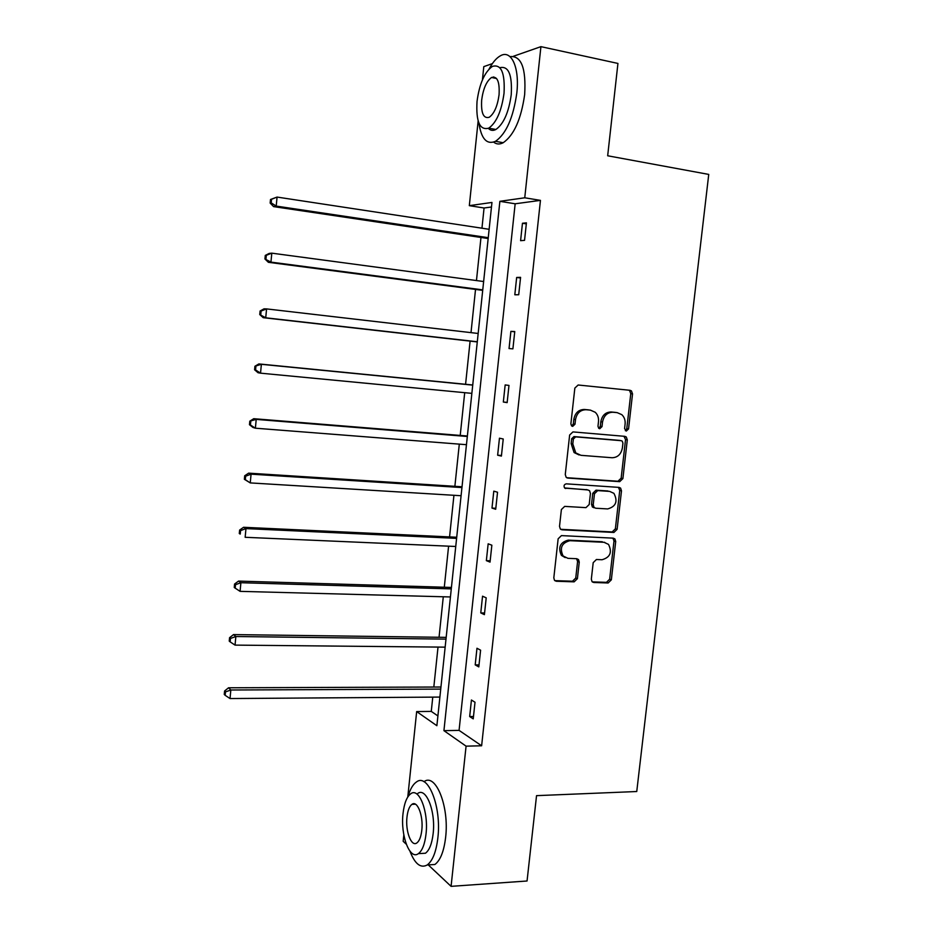 <?xml version="1.0" encoding="UTF-8"?>
<svg xmlns="http://www.w3.org/2000/svg" width="933" height="933" viewBox="0 0 933 933"><rect width="100%" height="100%" fill="white"/><g stroke="black" fill="none" stroke-linecap="round" stroke-linejoin="round"><path stroke-width="1.4" d="M626.3 431.069L628.55 428.935L632.539 393.901L631.443 390.892L630.078 390.309L578.157 385.002L574.845 388.081L570.879 423.85L571.556 425.868L572.675 426.381L574.996 424.212L575.509 419.593C576.804 413.132 580.326 409.844 586.064 409.727L590.426 410.135L595.242 412.281C597.738 414.707 598.834 417.832 598.496 421.658L597.983 426.241L598.683 428.27L599.744 428.748L602.018 426.591L602.531 422.019C603.826 415.628 607.29 412.363 612.923 412.246L617.203 412.643L621.786 414.649C624.329 417.039 625.437 420.177 625.098 424.049L624.585 428.585L626.3 431.069M625.332 430.661L626.778 428.644L630.766 393.691L629.67 390.682L628.644 390.157M571.731 426.008L573.317 423.92L573.83 419.325L575.509 419.593M598.788 428.352L600.304 426.311L600.817 421.751L602.531 422.019M591.335 579.136L592.047 581.644L593.82 582.495L608.164 582.973L611.348 579.825L615.71 541.537L614.917 538.924L613.261 538.154L561.444 535.612L558.144 538.784L553.817 577.854L554.494 580.326L556.383 581.259L574.145 581.842L577.399 578.67L579.253 562.098L578.518 559.567L576.734 558.704L567.952 558.342L563.066 555.951C559.45 547.951 561.736 542.866 569.923 540.685L604.024 542.295L608.526 544.405C612.34 552.289 610.182 557.398 602.053 559.742L596.42 559.508L593.201 562.657L591.335 579.136M513.442 56.26L540.918 46.65L617.938 63.432L607.675 155.776L708.742 174.413L636.749 791.522L536.545 795.651L527.052 880.997L451.082 886.35L428.27 864.903M540.918 46.65L524.754 197.784L499.878 201.318L443.933 730.656L466.08 746.155L451.082 886.35M540.452 200.373L515.156 203.791L459.071 730.376L481.626 745.782L540.452 200.373L524.754 197.784M481.626 745.782L466.08 746.155M619.687 481.661L622.894 478.582L627.303 439.875L626.3 436.982L624.842 436.341L572.955 431.909L569.643 435.011L565.27 474.524L566.133 477.264L567.835 478.069L619.687 481.661L617.949 481.253L621.145 478.186L625.542 439.56L623.932 436.259M621.495 490.851L617.11 529.338L613.914 532.451L562.098 529.804L560.29 528.929L559.52 526.34L561.386 509.546L564.687 506.386L585.947 507.645L589.201 504.52L590.437 493.464L589.586 490.735L587.918 489.965L564.582 487.936C563.52 485.79 564.092 484.425 566.308 483.842L619.034 487.388L620.597 488.099L621.495 490.851L619.745 490.42L615.372 528.836L617.11 529.338M406.298 844.237L403.173 841.298L403.826 834.942M482.419 79.911L483.795 66.628L492.367 63.631M491.481 206.998L484.064 208.001L481.953 228.2M480.973 237.46L476.46 280.565M475.527 289.428L471.002 332.638M470.104 341.105L465.579 384.279M464.704 392.676L460.214 435.443M459.304 444.131L454.872 486.315M453.939 495.283L449.566 536.907M448.598 546.167L444.295 587.23M443.292 596.77L439.046 637.274M438.02 647.082L433.822 687.038M432.772 697.126L431.268 711.401L437.904 715.926M407.779 796.992L416.666 711.576L436.877 725.711L491.959 202.449L469.322 205.657L478.151 120.917M431.268 711.401L416.666 711.576M484.064 208.001L469.322 205.657M459.071 730.376L443.933 730.656M515.156 203.791L499.878 201.318M469.672 716.544L471.433 700.018L475.014 702.246L473.229 718.865L469.672 716.544L473.486 716.497M475.2 664.879L476.973 648.248L480.6 650.196L478.804 666.908L475.2 664.879L479.014 664.891M480.763 612.899L482.548 596.187L486.21 597.843L484.402 614.66L480.763 612.899L484.589 612.981M486.35 560.64L488.157 543.822L491.854 545.199L490.035 562.109L486.35 560.64L490.187 560.791M491.983 508.077L493.79 491.155L497.534 492.239L495.703 509.255L491.983 508.077L495.808 508.287M497.639 455.199L499.458 438.195L503.237 438.988L501.406 456.085L497.639 455.199L501.476 455.491M503.33 402.03L505.161 384.932L508.986 385.422L507.144 402.624L503.33 402.03L507.167 402.391M509.045 348.557L510.887 331.355L514.759 331.542L512.905 348.849L509.045 348.557M514.806 294.77L516.66 277.463L520.579 277.346L518.713 294.758L514.806 294.77M520.591 240.667L522.457 223.267L526.422 222.847L524.544 240.352L520.591 240.667M522.457 223.267L526.305 223.862M516.66 277.463L520.509 277.987M510.887 331.355L514.736 331.81M616.246 412.503L617.203 412.643M600.817 421.751C602.1 415.36 605.552 412.106 611.173 411.989L615.453 412.386M589.574 410.007L590.426 410.135M573.83 419.325C575.125 412.876 578.635 409.587 584.361 409.47L588.723 409.879M566.681 477.696L617.949 481.253M622.929 443.163L622.241 441.146L621.203 440.691L575.661 436.866L573.352 439.046L572.804 443.898L575.754 452.902L580.979 455.327L612.095 457.741C617.693 457.532 621.121 454.266 622.381 447.933L622.929 443.163M619.769 440.434L621.203 440.691M579.113 454.966L574.075 452.552L571.136 443.572L571.672 438.732L573.982 436.562L619.454 440.376M560.698 529.303L612.188 531.938L615.372 528.836M587.114 489.755L564.792 488.134M607.663 508.928C615.978 506.561 618.054 501.359 613.902 493.335L609.646 491.388L597.715 490.606L594.473 493.72L593.225 504.765L594.064 507.447L595.732 508.228L607.663 508.928M594.029 507.762L592.373 506.981L591.534 504.31L592.77 493.289L596.012 490.175L607.931 490.968M619.745 490.42L618.439 487.353M604.794 542.376L604.024 542.295M565.188 557.619L561.421 555.38C557.817 547.391 560.103 542.318 568.267 540.137L602.321 541.758M554.797 580.629L572.489 581.224L575.743 578.052L577.597 561.514L576.559 558.692M592.28 581.877L606.462 582.344L609.646 579.218L613.996 541.012L612.911 538.131M489.137 229.296L277.054 197.073L276.215 206.088L273.591 206.613L488.157 238.533M271.211 202.881L271.538 199.277L270.5 199.499L270.162 203.091L271.211 202.881L276.215 206.088L488.251 237.682M270.5 199.499L277.054 197.073L271.538 199.277M273.591 206.613L270.162 203.091M478.944 123.191C481.288 138.912 486.804 144.953 495.493 141.315C506.176 133.804 513.278 117.733 516.8 93.102C519.763 67.561 511.354 49.297 500.45 55.77C496.449 57.963 492.682 62.359 489.125 68.972M493.65 142.131C496.473 144.37 499.645 144.568 503.202 142.726C513.966 135.25 521.115 119.226 524.649 94.676C526.224 68.202 521.337 55.514 509.989 56.61M493.685 76.914L493.3 77.847M499.866 67.689C508.555 65.695 512.345 74.722 511.237 94.746C508.73 112.45 503.61 124.031 495.889 129.477C493.032 130.97 490.525 130.597 488.367 128.369M504.03 93.312C505.115 72.809 501.219 63.841 492.356 66.418C484.542 72.121 479.422 83.783 477.031 101.405C475.877 121.722 479.795 130.632 488.775 128.148C496.438 122.678 501.522 111.062 504.03 93.312M481.673 100.018C480.938 113.126 483.457 118.876 489.23 117.266C494.187 113.709 497.464 106.222 499.062 94.793C499.773 81.614 497.266 75.841 491.539 77.486C486.513 81.136 483.224 88.647 481.673 100.018M409.96 851.199C414.87 863.946 420.62 868.541 427.209 864.973C432.632 860.891 436.189 851.841 437.869 837.834C441.682 806.602 427.944 772.664 416.398 782.017C412.864 784.466 410.054 789.365 407.943 796.735M427.337 864.961L434.883 864.494C440.353 860.413 443.933 851.386 445.624 837.414C449.426 806.334 435.594 772.524 423.967 781.714M417.681 793.516C426.054 786.776 435.874 811.325 433.145 833.67C431.932 843.759 429.378 850.278 425.46 853.229L420.06 853.543M426.019 834.044C428.748 811.652 419.034 787.032 410.718 793.785C406.776 796.794 404.211 803.371 403.033 813.518C400.362 835.117 409.68 860.401 418.381 853.648C422.276 850.698 424.818 844.155 426.019 834.044M406.986 817.051C405.26 831.058 411.313 847.269 416.876 842.919C419.384 841.006 421.028 836.796 421.798 830.277C423.547 815.932 417.343 800.001 411.943 804.351C409.4 806.275 407.744 810.509 406.986 817.051M483.632 281.521L271.795 253.158L270.955 262.115L268.377 262.313L482.699 290.361M265.963 258.896L266.302 255.315L265.275 255.42L264.949 258.989L270.955 262.115L482.758 289.871M265.275 255.42L269.217 253.414L271.795 253.158L266.302 255.315M268.377 262.313L264.949 258.989M478.163 333.466L266.57 308.905L265.73 317.803L263.199 317.686L477.276 341.921M260.762 314.596L261.088 311.039L260.085 311.004L259.747 314.549L265.73 317.803L477.288 341.758M260.085 311.004L264.027 308.835L266.57 308.905L261.088 311.039M263.199 317.686L259.747 314.549M472.739 384.991L258.861 363.928L261.368 364.313L260.54 373.165L471.865 393.364M472.728 385.119L261.368 364.313L254.919 366.261L254.592 369.783L255.584 369.958L255.91 366.412M255.584 369.958L260.54 373.165L258.044 372.734L254.592 369.783M254.919 366.261L258.861 363.928M467.375 436.014L253.741 418.695L256.213 419.395L255.385 428.2L466.453 444.691M467.316 436.481L256.213 419.395L249.787 421.18L249.461 424.69L250.441 424.981L250.767 421.471M250.441 424.981L255.385 428.2L252.913 427.442L249.461 424.69M249.787 421.18L253.741 418.695M462.022 486.769L248.633 473.148L251.07 474.162L250.254 482.909L461.089 495.726M461.94 487.562L251.07 474.162L245.647 476.192L244.691 475.783L244.364 479.282L245.321 479.69L245.647 476.192M245.321 479.69L250.254 482.909L244.364 479.282M244.691 475.783L248.633 473.148M456.715 537.245L243.571 527.285L245.962 528.603L245.157 537.291L455.736 546.481M456.599 538.364L245.962 528.603L240.562 530.609L239.618 530.072L239.291 533.536L240.236 534.084L240.562 530.609M240.236 534.084L239.291 533.536M239.618 530.072L243.571 527.285M451.432 587.44L238.533 581.096L240.889 582.717L240.084 591.359L450.429 596.957M451.28 588.886L240.889 582.717L235.513 584.688L234.568 584.035L234.253 587.487L235.186 588.14L235.513 584.688M240.084 591.359L235.186 588.14M234.568 584.035L238.533 581.096M446.172 637.367L233.518 634.592L235.851 636.516L235.046 645.111L445.146 647.152M445.986 639.128L235.851 636.516L230.486 638.464L229.565 637.682L229.238 641.111L230.159 641.892L230.486 638.464M235.046 645.111L230.159 641.892M229.565 637.682L233.518 634.592M440.947 687.015L228.538 687.784L230.836 690L230.031 698.549L439.886 697.079M440.726 689.102L230.836 690L225.483 691.913L224.573 691.015L224.258 694.432L225.168 695.33L225.483 691.913M230.031 698.549L225.168 695.33M224.573 691.015L228.538 687.784M626.778 428.644L628.55 428.935M573.317 423.92L574.996 424.212M600.304 426.311L602.018 426.591M611.173 411.989L612.923 412.246M584.361 409.47L586.064 409.727M630.766 393.691L632.539 393.901M566.996 477.859L567.835 478.069M625.542 439.56L627.303 439.875M621.145 478.186L622.894 478.582M573.982 436.562L575.661 436.866M571.672 438.732L573.352 439.046M571.136 443.572L572.804 443.898M612.188 531.938L613.914 532.451M560.873 529.419L562.098 529.804M586.239 489.533L587.918 489.965M565.141 488.344L565.783 488.519M596.012 490.175L597.715 490.606M592.77 493.289L594.473 493.72M591.534 504.31L593.225 504.765M568.267 540.137L569.923 540.685M577.597 561.514L579.253 562.098M575.743 578.052L577.399 578.67M572.489 581.224L574.145 581.842M554.82 580.653L556.383 581.259M613.996 541.012L615.71 541.537M609.646 579.218L611.348 579.825M606.462 582.344L608.164 582.973M592.373 581.959L593.82 582.495M629.67 390.682L631.443 390.892M624.55 436.679L626.3 436.982M574.075 452.552L575.754 452.902M592.373 506.981L594.064 507.447M618.859 487.679L620.597 488.099M561.421 555.38L563.066 555.951M576.862 558.984L578.518 559.567M613.191 538.399L614.917 538.924M496.566 78.512L491.539 77.486M495.889 129.477L488.775 128.148M495.493 141.315L503.202 142.726M415.43 804.199L411.943 804.351M425.46 853.229L418.381 853.648M427.209 864.973L434.883 864.494"/></g></svg>

